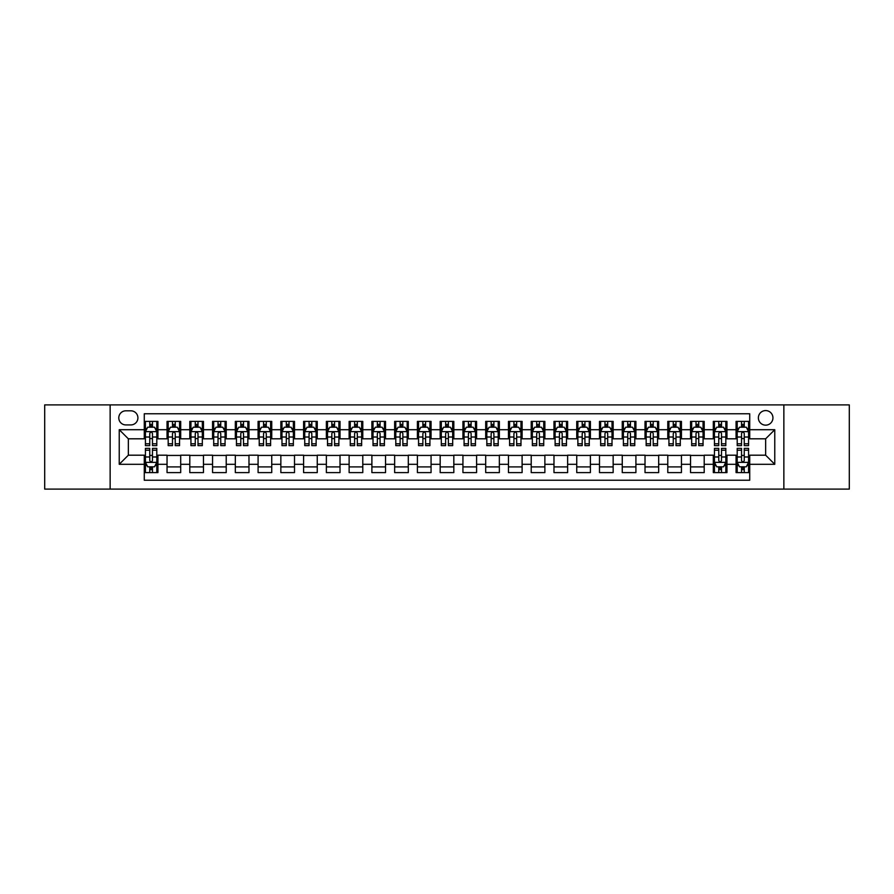 <?xml version="1.0" encoding="UTF-8"?>
<svg xmlns="http://www.w3.org/2000/svg" width="894" height="894" viewBox="0 0 894 894"><rect width="100%" height="100%" fill="white"/><g stroke="black" fill="none" stroke-linecap="round" stroke-linejoin="round"><path stroke-width="1.34" d="M765.655 410.581A7.286 7.286 0 0 0 758.369 417.867A7.286 7.286 0 0 0 765.655 425.153A7.286 7.286 0 0 0 772.941 417.867A7.286 7.286 0 0 0 765.655 410.581M783.859 489.107L849.3 489.107L849.3 404.893L783.859 404.893L783.859 489.107L110.141 489.107L110.141 404.893L44.7 404.893L44.7 489.107L110.141 489.107M749.72 421.398L736.064 421.398L736.064 429.701L726.956 429.701L726.956 438.809L736.064 438.809L736.064 429.701M726.956 429.701L726.956 421.398L713.3 421.398L713.3 429.701L704.204 429.701L704.204 438.809L713.3 438.809L713.3 429.701M704.204 429.701L704.204 421.398L690.537 421.398L690.537 429.701L681.44 429.701L681.44 438.809L690.537 438.809L690.537 429.701M681.44 429.701L681.44 421.398L667.784 421.398L667.784 429.701L658.677 429.701L658.677 438.809L667.784 438.809L667.784 429.701M658.677 429.701L658.677 421.398L645.021 421.398L645.021 429.701L635.913 429.701L635.913 438.809L645.021 438.809L645.021 429.701M635.913 429.701L635.913 421.398L622.258 421.398L622.258 429.701L613.15 429.701L613.15 438.809L622.258 438.809L622.258 429.701M613.15 429.701L613.15 421.398L599.494 421.398L599.494 429.701L590.398 429.701L590.398 438.809L599.494 438.809L599.494 429.701M590.398 429.701L590.398 421.398L576.742 421.398L576.742 429.701L567.634 429.701L567.634 438.809L576.742 438.809L576.742 429.701M567.634 429.701L567.634 421.398L553.978 421.398L553.978 429.701L544.871 429.701L544.871 438.809L553.978 438.809L553.978 429.701M544.871 429.701L544.871 421.398L531.215 421.398L531.215 429.701L522.107 429.701L522.107 438.809L531.215 438.809L531.215 429.701M522.107 429.701L522.107 421.398L508.451 421.398L508.451 429.701L499.355 429.701L499.355 438.809L508.451 438.809L508.451 429.701M499.355 429.701L499.355 421.398L485.699 421.398L485.699 429.701L476.591 429.701L476.591 438.809L485.699 438.809L485.699 429.701M476.591 429.701L476.591 421.398L462.936 421.398L462.936 429.701L453.828 429.701L453.828 438.809L462.936 438.809L462.936 429.701M453.828 429.701L453.828 421.398L440.172 421.398L440.172 429.701L431.064 429.701L431.064 438.809L440.172 438.809L440.172 429.701M431.064 429.701L431.064 421.398L417.409 421.398L417.409 429.701L408.301 429.701L408.301 438.809L417.409 438.809L417.409 429.701M408.301 429.701L408.301 421.398L394.645 421.398L394.645 429.701L385.549 429.701L385.549 438.809L394.645 438.809L394.645 429.701M385.549 429.701L385.549 421.398L371.893 421.398L371.893 429.701L362.785 429.701L362.785 438.809L371.893 438.809L371.893 429.701M362.785 429.701L362.785 421.398L349.129 421.398L349.129 429.701L340.022 429.701L340.022 438.809L349.129 438.809L349.129 429.701M340.022 429.701L340.022 421.398L326.366 421.398L326.366 429.701L317.258 429.701L317.258 438.809L326.366 438.809L326.366 429.701M317.258 429.701L317.258 421.398L303.602 421.398L303.602 429.701L294.506 429.701L294.506 438.809L303.602 438.809L303.602 429.701M294.506 429.701L294.506 421.398L280.85 421.398L280.85 429.701L271.742 429.701L271.742 438.809L280.85 438.809L280.85 429.701M271.742 429.701L271.742 421.398L258.087 421.398L258.087 429.701L248.979 429.701L248.979 438.809L258.087 438.809L258.087 429.701M248.979 429.701L248.979 421.398L235.323 421.398L235.323 429.701L226.216 429.701L226.216 438.809L235.323 438.809L235.323 429.701M226.216 429.701L226.216 421.398L212.56 421.398L212.56 429.701L203.463 429.701L203.463 438.809L212.56 438.809L212.56 429.701M203.463 429.701L203.463 421.398L189.796 421.398L189.796 429.701L180.7 429.701L180.7 438.809L189.796 438.809L189.796 429.701M180.7 429.701L180.7 421.398L167.044 421.398L167.044 438.809L157.936 438.809L157.936 421.398L144.28 421.398M144.28 472.602L157.936 472.602L157.936 455.191L167.044 455.191L167.044 472.602L180.7 472.602L180.7 455.191L189.796 455.191L189.796 464.299L180.7 464.299M189.796 464.299L189.796 472.602L203.463 472.602L203.463 455.191L212.56 455.191L212.56 464.299L203.463 464.299M212.56 464.299L212.56 472.602L226.216 472.602L226.216 455.191L235.323 455.191L235.323 464.299L226.216 464.299M235.323 464.299L235.323 472.602L248.979 472.602L248.979 455.191L258.087 455.191L258.087 464.299L248.979 464.299M258.087 464.299L258.087 472.602L271.742 472.602L271.742 455.191L280.85 455.191L280.85 464.299L271.742 464.299M280.85 464.299L280.85 472.602L294.506 472.602L294.506 455.191L303.602 455.191L303.602 464.299L294.506 464.299M303.602 464.299L303.602 472.602L317.258 472.602L317.258 455.191L326.366 455.191L326.366 464.299L317.258 464.299M326.366 464.299L326.366 472.602L340.022 472.602L340.022 455.191L349.129 455.191L349.129 464.299L340.022 464.299M349.129 464.299L349.129 472.602L362.785 472.602L362.785 455.191L371.893 455.191L371.893 464.299L362.785 464.299M371.893 464.299L371.893 472.602L385.549 472.602L385.549 455.191L394.645 455.191L394.645 464.299L385.549 464.299M394.645 464.299L394.645 472.602L408.301 472.602L408.301 455.191L417.409 455.191L417.409 464.299L408.301 464.299M417.409 464.299L417.409 472.602L431.064 472.602L431.064 455.191L440.172 455.191L440.172 464.299L431.064 464.299M440.172 464.299L440.172 472.602L453.828 472.602L453.828 455.191L462.936 455.191L462.936 464.299L453.828 464.299M462.936 464.299L462.936 472.602L476.591 472.602L476.591 455.191L485.699 455.191L485.699 464.299L476.591 464.299M485.699 464.299L485.699 472.602L499.355 472.602L499.355 455.191L508.451 455.191L508.451 464.299L499.355 464.299M508.451 464.299L508.451 472.602L522.107 472.602L522.107 455.191L531.215 455.191L531.215 464.299L522.107 464.299M531.215 464.299L531.215 472.602L544.871 472.602L544.871 455.191L553.978 455.191L553.978 464.299L544.871 464.299M553.978 464.299L553.978 472.602L567.634 472.602L567.634 455.191L576.742 455.191L576.742 464.299L567.634 464.299M576.742 464.299L576.742 472.602L590.398 472.602L590.398 455.191L599.494 455.191L599.494 464.299L590.398 464.299M599.494 464.299L599.494 472.602L613.15 472.602L613.15 455.191L622.258 455.191L622.258 464.299L613.15 464.299M622.258 464.299L622.258 472.602L635.913 472.602L635.913 455.191L645.021 455.191L645.021 464.299L635.913 464.299M645.021 464.299L645.021 472.602L658.677 472.602L658.677 455.191L667.784 455.191L667.784 464.299L658.677 464.299M667.784 464.299L667.784 472.602L681.44 472.602L681.44 455.191L690.537 455.191L690.537 464.299L681.44 464.299M690.537 464.299L690.537 472.602L704.204 472.602L704.204 455.191L713.3 455.191L713.3 464.299L704.204 464.299M713.3 464.299L713.3 472.602L726.956 472.602L726.956 455.191L736.064 455.191L736.064 464.299L726.956 464.299M125.842 424.918L130.848 424.918A7.051 7.051 0 0 0 137.911 417.867A7.051 7.051 0 0 0 130.848 410.815L125.842 410.815A7.051 7.051 0 0 0 118.79 417.867A7.051 7.051 0 0 0 125.842 424.918M783.859 404.893L110.141 404.893M749.72 429.701L749.72 413.766L144.28 413.766L144.28 438.809L128.345 438.809L128.345 455.191L144.28 455.191L144.28 480.234L749.72 480.234L749.72 455.191L765.655 455.191L765.655 438.809L749.72 438.809L749.72 429.701L774.763 429.701L774.763 464.299L749.72 464.299M144.28 464.299L119.237 464.299L119.237 429.701L144.28 429.701M736.064 464.299L736.064 472.602L749.72 472.602M144.28 427.086L145.42 427.086M149.745 427.086L152.472 427.086M156.796 427.086L157.936 427.086M144.28 438.574L145.42 438.574M149.745 438.574L152.472 438.574M156.796 438.574L157.936 438.574M144.28 455.426L145.42 455.426M149.745 455.426L152.472 455.426M156.796 455.426L157.936 455.426M144.28 466.914L145.42 466.914M149.745 466.914L152.472 466.914M156.796 466.914L157.936 466.914M167.044 438.574L168.184 438.574M172.497 438.574L175.235 438.574M179.56 438.574L180.7 438.574M167.044 427.086L168.184 427.086M172.497 427.086L175.235 427.086M179.56 427.086L180.7 427.086M167.044 455.426L180.7 455.426M167.044 466.914L180.7 466.914M189.796 455.426L203.463 455.426M189.796 466.914L203.463 466.914M189.796 427.086L190.936 427.086M195.261 427.086L197.999 427.086M202.323 427.086L203.463 427.086M189.796 438.574L190.936 438.574M195.261 438.574L197.999 438.574M202.323 438.574L203.463 438.574M212.56 455.426L226.216 455.426M212.56 466.914L226.216 466.914M212.56 427.086L213.7 427.086M218.024 427.086L220.751 427.086M225.076 427.086L226.216 427.086M212.56 438.574L213.7 438.574M218.024 438.574L220.751 438.574M225.076 438.574L226.216 438.574M235.323 455.426L248.979 455.426M235.323 466.914L248.979 466.914M235.323 427.086L236.463 427.086M240.788 427.086L243.514 427.086M247.839 427.086L248.979 427.086M235.323 438.574L236.463 438.574M240.788 438.574L243.514 438.574M247.839 438.574L248.979 438.574M258.087 455.426L271.742 455.426M258.087 466.914L271.742 466.914M258.087 427.086L259.226 427.086M263.551 427.086L266.278 427.086M270.603 427.086L271.742 427.086M258.087 438.574L259.226 438.574M263.551 438.574L266.278 438.574M270.603 438.574L271.742 438.574M280.85 455.426L294.506 455.426M280.85 466.914L294.506 466.914M280.85 427.086L281.979 427.086M286.303 427.086L289.041 427.086M293.366 427.086L294.506 427.086M280.85 438.574L281.979 438.574M286.303 438.574L289.041 438.574M293.366 438.574L294.506 438.574M303.602 455.426L317.258 455.426M303.602 466.914L317.258 466.914M303.602 427.086L304.742 427.086M309.067 427.086L311.805 427.086M316.13 427.086L317.258 427.086M303.602 438.574L304.742 438.574M309.067 438.574L311.805 438.574M316.13 438.574L317.258 438.574M326.366 455.426L340.022 455.426M326.366 466.914L340.022 466.914M326.366 427.086L327.506 427.086M331.83 427.086L334.557 427.086M338.882 427.086L340.022 427.086M326.366 438.574L327.506 438.574M331.83 438.574L334.557 438.574M338.882 438.574L340.022 438.574M349.129 455.426L362.785 455.426M349.129 466.914L362.785 466.914M349.129 427.086L350.269 427.086M354.594 427.086L357.321 427.086M361.645 427.086L362.785 427.086M349.129 438.574L350.269 438.574M354.594 438.574L357.321 438.574M361.645 438.574L362.785 438.574M371.893 455.426L385.549 455.426M371.893 466.914L385.549 466.914M371.893 427.086L373.022 427.086M377.346 427.086L380.084 427.086M384.409 427.086L385.549 427.086M371.893 438.574L373.022 438.574M377.346 438.574L380.084 438.574M384.409 438.574L385.549 438.574M394.645 455.426L408.301 455.426M394.645 466.914L408.301 466.914M394.645 427.086L395.785 427.086M400.11 427.086L402.848 427.086M407.172 427.086L408.301 427.086M394.645 438.574L395.785 438.574M400.11 438.574L402.848 438.574M407.172 438.574L408.301 438.574M417.409 455.426L431.064 455.426M417.409 466.914L431.064 466.914M417.409 427.086L418.548 427.086M422.873 427.086L425.6 427.086M429.925 427.086L431.064 427.086M417.409 438.574L418.548 438.574M422.873 438.574L425.6 438.574M429.925 438.574L431.064 438.574M440.172 455.426L453.828 455.426M440.172 466.914L453.828 466.914M440.172 427.086L441.312 427.086M445.637 427.086L448.363 427.086M452.688 427.086L453.828 427.086M440.172 438.574L441.312 438.574M445.637 438.574L448.363 438.574M452.688 438.574L453.828 438.574M462.936 455.426L476.591 455.426M462.936 466.914L476.591 466.914M462.936 427.086L464.075 427.086M468.4 427.086L471.127 427.086M475.452 427.086L476.591 427.086M462.936 438.574L464.075 438.574M468.4 438.574L471.127 438.574M475.452 438.574L476.591 438.574M485.699 455.426L499.355 455.426M485.699 466.914L499.355 466.914M485.699 427.086L486.828 427.086M491.152 427.086L493.89 427.086M498.215 427.086L499.355 427.086M485.699 438.574L486.828 438.574M491.152 438.574L493.89 438.574M498.215 438.574L499.355 438.574M508.451 455.426L522.107 455.426M508.451 466.914L522.107 466.914M508.451 427.086L509.591 427.086M513.916 427.086L516.654 427.086M520.978 427.086L522.107 427.086M508.451 438.574L509.591 438.574M513.916 438.574L516.654 438.574M520.978 438.574L522.107 438.574M531.215 455.426L544.871 455.426M531.215 466.914L544.871 466.914M531.215 427.086L532.355 427.086M536.679 427.086L539.406 427.086M543.731 427.086L544.871 427.086M531.215 438.574L532.355 438.574M536.679 438.574L539.406 438.574M543.731 438.574L544.871 438.574M553.978 455.426L567.634 455.426M553.978 466.914L567.634 466.914M553.978 427.086L555.118 427.086M559.443 427.086L562.17 427.086M566.494 427.086L567.634 427.086M553.978 438.574L555.118 438.574M559.443 438.574L562.17 438.574M566.494 438.574L567.634 438.574M576.742 455.426L590.398 455.426M576.742 466.914L590.398 466.914M576.742 427.086L577.87 427.086M582.195 427.086L584.933 427.086M589.258 427.086L590.398 427.086M576.742 438.574L577.87 438.574M582.195 438.574L584.933 438.574M589.258 438.574L590.398 438.574M599.494 455.426L613.15 455.426M599.494 466.914L613.15 466.914M599.494 427.086L600.634 427.086M604.959 427.086L607.696 427.086M612.021 427.086L613.15 427.086M599.494 438.574L600.634 438.574M604.959 438.574L607.696 438.574M612.021 438.574L613.15 438.574M622.258 455.426L635.913 455.426M622.258 466.914L635.913 466.914M622.258 427.086L623.397 427.086M627.722 427.086L630.449 427.086M634.774 427.086L635.913 427.086M622.258 438.574L623.397 438.574M627.722 438.574L630.449 438.574M634.774 438.574L635.913 438.574M645.021 455.426L658.677 455.426M645.021 466.914L658.677 466.914M645.021 427.086L646.161 427.086M650.486 427.086L653.212 427.086M657.537 427.086L658.677 427.086M645.021 438.574L646.161 438.574M650.486 438.574L653.212 438.574M657.537 438.574L658.677 438.574M667.784 455.426L681.44 455.426M667.784 466.914L681.44 466.914M667.784 427.086L668.924 427.086M673.249 427.086L675.976 427.086M680.3 427.086L681.44 427.086M667.784 438.574L668.924 438.574M673.249 438.574L675.976 438.574M680.3 438.574L681.44 438.574M690.537 455.426L704.204 455.426M690.537 466.914L704.204 466.914M690.537 427.086L691.677 427.086M696.001 427.086L698.739 427.086M703.064 427.086L704.204 427.086M690.537 438.574L691.677 438.574M696.001 438.574L698.739 438.574M703.064 438.574L704.204 438.574M713.3 455.426L714.44 455.426M718.765 455.426L721.503 455.426M725.816 455.426L726.956 455.426M713.3 466.914L714.44 466.914M718.765 466.914L721.503 466.914M725.816 466.914L726.956 466.914M713.3 427.086L714.44 427.086M718.765 427.086L721.503 427.086M725.816 427.086L726.956 427.086M713.3 438.574L714.44 438.574M718.765 438.574L721.503 438.574M725.816 438.574L726.956 438.574M736.064 455.426L737.204 455.426M741.528 455.426L744.255 455.426M748.58 455.426L749.72 455.426M736.064 466.914L737.204 466.914M741.528 466.914L744.255 466.914M748.58 466.914L749.72 466.914M736.064 427.086L737.204 427.086M741.528 427.086L744.255 427.086M748.58 427.086L749.72 427.086M736.064 438.574L737.204 438.574M741.528 438.574L744.255 438.574M748.58 438.574L749.72 438.574M128.345 438.809L119.237 429.701M128.345 455.191L119.237 464.299M774.763 429.701L765.655 438.809M774.763 464.299L765.655 455.191M152.472 424.348L149.745 424.348M156.796 443.782L152.472 443.782L152.472 445.637L156.796 445.637L156.796 431.746L154.517 427.198L147.689 427.198L145.42 431.746L145.42 445.637L149.745 445.637L149.745 443.782L145.42 443.782M145.42 431.746L145.42 421.398M156.796 431.746L156.796 421.398M149.745 427.198L149.745 421.398M152.472 421.398L152.472 427.198M152.472 443.782L152.472 433.456C151.567 431.701 150.65 431.701 149.745 433.456L149.745 443.782M149.745 469.652L152.472 469.652M145.42 450.218L149.745 450.218L149.745 448.363L145.42 448.363L145.42 462.254L147.689 466.802L154.517 466.802L156.796 462.254L156.796 448.363L152.472 448.363L152.472 450.218L156.796 450.218M156.796 462.254L156.796 472.602M145.42 462.254L145.42 472.602M152.472 466.802L152.472 472.602M149.745 472.602L149.745 466.802M149.745 450.218L149.745 460.544C150.65 462.299 151.567 462.299 152.472 460.544L152.472 450.218M175.235 424.348L172.497 424.348M179.56 443.782L175.235 443.782L175.235 445.637L179.56 445.637L179.56 431.746L177.28 427.198L170.452 427.198L168.184 431.746L168.184 445.637L172.497 445.637L172.497 443.782L168.184 443.782M168.184 431.746L168.184 421.398M179.56 431.746L179.56 421.398M172.497 427.198L172.497 421.398M175.235 421.398L175.235 427.198M175.235 443.782L175.235 433.456C174.33 431.701 173.414 431.701 172.497 433.456L172.497 443.782M197.999 424.348L195.261 424.348M202.323 443.782L197.999 443.782L197.999 445.637L202.323 445.637L202.323 431.746L200.044 427.198L193.216 427.198L190.936 431.746L190.936 445.637L195.261 445.637L195.261 443.782L190.936 443.782M190.936 431.746L190.936 421.398M202.323 431.746L202.323 421.398M195.261 427.198L195.261 421.398M197.999 421.398L197.999 427.198M197.999 443.782L197.999 433.456C197.082 431.701 196.177 431.701 195.261 433.456L195.261 443.782M220.751 424.348L218.024 424.348M225.076 443.782L220.751 443.782L220.751 445.637L225.076 445.637L225.076 431.746L222.807 427.198L215.979 427.198L213.7 431.746L213.7 445.637L218.024 445.637L218.024 443.782L213.7 443.782M213.7 431.746L213.7 421.398M225.076 431.746L225.076 421.398M218.024 427.198L218.024 421.398M220.751 421.398L220.751 427.198M220.751 443.782L220.751 433.456C219.846 431.701 218.941 431.701 218.024 433.456L218.024 443.782M243.514 424.348L240.788 424.348M247.839 443.782L243.514 443.782L243.514 445.637L247.839 445.637L247.839 431.746L245.571 427.198L238.743 427.198L236.463 431.746L236.463 445.637L240.788 445.637L240.788 443.782L236.463 443.782M236.463 431.746L236.463 421.398M247.839 431.746L247.839 421.398M240.788 427.198L240.788 421.398M243.514 421.398L243.514 427.198M243.514 443.782L243.514 433.456C242.609 431.701 241.693 431.701 240.788 433.456L240.788 443.782M266.278 424.348L263.551 424.348M270.603 443.782L266.278 443.782L266.278 445.637L270.603 445.637L270.603 431.746L268.323 427.198L261.495 427.198L259.226 431.746L259.226 445.637L263.551 445.637L263.551 443.782L259.226 443.782M259.226 431.746L259.226 421.398M270.603 431.746L270.603 421.398M263.551 427.198L263.551 421.398M266.278 421.398L266.278 427.198M266.278 443.782L266.278 433.456C265.373 431.701 264.456 431.701 263.551 433.456L263.551 443.782M289.041 424.348L286.303 424.348M293.366 443.782L289.041 443.782L289.041 445.637L293.366 445.637L293.366 431.746L291.086 427.198L284.258 427.198L281.979 431.746L281.979 445.637L286.303 445.637L286.303 443.782L281.979 443.782M281.979 431.746L281.979 421.398M293.366 431.746L293.366 421.398M286.303 427.198L286.303 421.398M289.041 421.398L289.041 427.198M289.041 443.782L289.041 433.456C288.125 431.701 287.22 431.701 286.303 433.456L286.303 443.782M311.805 424.348L309.067 424.348M316.13 443.782L311.805 443.782L311.805 445.637L316.13 445.637L316.13 431.746L313.85 427.198L307.022 427.198L304.742 431.746L304.742 445.637L309.067 445.637L309.067 443.782L304.742 443.782M304.742 431.746L304.742 421.398M316.13 431.746L316.13 421.398M309.067 427.198L309.067 421.398M311.805 421.398L311.805 427.198M311.805 443.782L311.805 433.456C310.888 431.701 309.983 431.701 309.067 433.456L309.067 443.782M334.557 424.348L331.83 424.348M338.882 443.782L334.557 443.782L334.557 445.637L338.882 445.637L338.882 431.746L336.613 427.198L329.785 427.198L327.506 431.746L327.506 445.637L331.83 445.637L331.83 443.782L327.506 443.782M327.506 431.746L327.506 421.398M338.882 431.746L338.882 421.398M331.83 427.198L331.83 421.398M334.557 421.398L334.557 427.198M334.557 443.782L334.557 433.456C333.652 431.701 332.736 431.701 331.83 433.456L331.83 443.782M357.321 424.348L354.594 424.348M361.645 443.782L357.321 443.782L357.321 445.637L361.645 445.637L361.645 431.746L359.366 427.198L352.538 427.198L350.269 431.746L350.269 445.637L354.594 445.637L354.594 443.782L350.269 443.782M350.269 431.746L350.269 421.398M361.645 431.746L361.645 421.398M354.594 427.198L354.594 421.398M357.321 421.398L357.321 427.198M357.321 443.782L357.321 433.456C356.415 431.701 355.499 431.701 354.594 433.456L354.594 443.782M380.084 424.348L377.346 424.348M384.409 443.782L380.084 443.782L380.084 445.637L384.409 445.637L384.409 431.746L382.129 427.198L375.301 427.198L373.022 431.746L373.022 445.637L377.346 445.637L377.346 443.782L373.022 443.782M373.022 431.746L373.022 421.398M384.409 431.746L384.409 421.398M377.346 427.198L377.346 421.398M380.084 421.398L380.084 427.198M380.084 443.782L380.084 433.456C379.179 431.701 378.263 431.701 377.346 433.456L377.346 443.782M402.848 424.348L400.11 424.348M407.172 443.782L402.848 443.782L402.848 445.637L407.172 445.637L407.172 431.746L404.893 427.198L398.065 427.198L395.785 431.746L395.785 445.637L400.11 445.637L400.11 443.782L395.785 443.782M395.785 431.746L395.785 421.398M407.172 431.746L407.172 421.398M400.11 427.198L400.11 421.398M402.848 421.398L402.848 427.198M402.848 443.782L402.848 433.456C401.931 431.701 401.026 431.701 400.11 433.456L400.11 443.782M425.6 424.348L422.873 424.348M429.925 443.782L425.6 443.782L425.6 445.637L429.925 445.637L429.925 431.746L427.656 427.198L420.828 427.198L418.548 431.746L418.548 445.637L422.873 445.637L422.873 443.782L418.548 443.782M418.548 431.746L418.548 421.398M429.925 431.746L429.925 421.398M422.873 427.198L422.873 421.398M425.6 421.398L425.6 427.198M425.6 443.782L425.6 433.456C424.695 431.701 423.79 431.701 422.873 433.456L422.873 443.782M448.363 424.348L445.637 424.348M452.688 443.782L448.363 443.782L448.363 445.637L452.688 445.637L452.688 431.746L450.42 427.198L443.58 427.198L441.312 431.746L441.312 445.637L445.637 445.637L445.637 443.782L441.312 443.782M441.312 431.746L441.312 421.398M452.688 431.746L452.688 421.398M445.637 427.198L445.637 421.398M448.363 421.398L448.363 427.198M448.363 443.782L448.363 433.456C447.458 431.701 446.542 431.701 445.637 433.456L445.637 443.782M471.127 424.348L468.4 424.348M475.452 443.782L471.127 443.782L471.127 445.637L475.452 445.637L475.452 431.746L473.172 427.198L466.344 427.198L464.075 431.746L464.075 445.637L468.4 445.637L468.4 443.782L464.075 443.782M464.075 431.746L464.075 421.398M475.452 431.746L475.452 421.398M468.4 427.198L468.4 421.398M471.127 421.398L471.127 427.198M471.127 443.782L471.127 433.456C470.222 431.701 469.305 431.701 468.4 433.456L468.4 443.782M493.89 424.348L491.152 424.348M498.215 443.782L493.89 443.782L493.89 445.637L498.215 445.637L498.215 431.746L495.935 427.198L489.107 427.198L486.828 431.746L486.828 445.637L491.152 445.637L491.152 443.782L486.828 443.782M486.828 431.746L486.828 421.398M498.215 431.746L498.215 421.398M491.152 427.198L491.152 421.398M493.89 421.398L493.89 427.198M493.89 443.782L493.89 433.456C492.974 431.701 492.069 431.701 491.152 433.456L491.152 443.782M516.654 424.348L513.916 424.348M520.978 443.782L516.654 443.782L516.654 445.637L520.978 445.637L520.978 431.746L518.699 427.198L511.871 427.198L509.591 431.746L509.591 445.637L513.916 445.637L513.916 443.782L509.591 443.782M509.591 431.746L509.591 421.398M520.978 431.746L520.978 421.398M513.916 427.198L513.916 421.398M516.654 421.398L516.654 427.198M516.654 443.782L516.654 433.456C515.737 431.701 514.832 431.701 513.916 433.456L513.916 443.782M539.406 424.348L536.679 424.348M543.731 443.782L539.406 443.782L539.406 445.637L543.731 445.637L543.731 431.746L541.462 427.198L534.634 427.198L532.355 431.746L532.355 445.637L536.679 445.637L536.679 443.782L532.355 443.782M532.355 431.746L532.355 421.398M543.731 431.746L543.731 421.398M536.679 427.198L536.679 421.398M539.406 421.398L539.406 427.198M539.406 443.782L539.406 433.456C538.501 431.701 537.585 431.701 536.679 433.456L536.679 443.782M562.17 424.348L559.443 424.348M566.494 443.782L562.17 443.782L562.17 445.637L566.494 445.637L566.494 431.746L564.215 427.198L557.387 427.198L555.118 431.746L555.118 445.637L559.443 445.637L559.443 443.782L555.118 443.782M555.118 431.746L555.118 421.398M566.494 431.746L566.494 421.398M559.443 427.198L559.443 421.398M562.17 421.398L562.17 427.198M562.17 443.782L562.17 433.456C561.264 431.701 560.348 431.701 559.443 433.456L559.443 443.782M584.933 424.348L582.195 424.348M589.258 443.782L584.933 443.782L584.933 445.637L589.258 445.637L589.258 431.746L586.978 427.198L580.15 427.198L577.87 431.746L577.87 445.637L582.195 445.637L582.195 443.782L577.87 443.782M577.87 431.746L577.87 421.398M589.258 431.746L589.258 421.398M582.195 427.198L582.195 421.398M584.933 421.398L584.933 427.198M584.933 443.782L584.933 433.456C584.017 431.701 583.111 431.701 582.195 433.456L582.195 443.782M607.696 424.348L604.959 424.348M612.021 443.782L607.696 443.782L607.696 445.637L612.021 445.637L612.021 431.746L609.742 427.198L602.914 427.198L600.634 431.746L600.634 445.637L604.959 445.637L604.959 443.782L600.634 443.782M600.634 431.746L600.634 421.398M612.021 431.746L612.021 421.398M604.959 427.198L604.959 421.398M607.696 421.398L607.696 427.198M607.696 443.782L607.696 433.456C606.78 431.701 605.875 431.701 604.959 433.456L604.959 443.782M630.449 424.348L627.722 424.348M634.774 443.782L630.449 443.782L630.449 445.637L634.774 445.637L634.774 431.746L632.505 427.198L625.677 427.198L623.397 431.746L623.397 445.637L627.722 445.637L627.722 443.782L623.397 443.782M623.397 431.746L623.397 421.398M634.774 431.746L634.774 421.398M627.722 427.198L627.722 421.398M630.449 421.398L630.449 427.198M630.449 443.782L630.449 433.456C629.544 431.701 628.638 431.701 627.722 433.456L627.722 443.782M653.212 424.348L650.486 424.348M657.537 443.782L653.212 443.782L653.212 445.637L657.537 445.637L657.537 431.746L655.257 427.198L648.429 427.198L646.161 431.746L646.161 445.637L650.486 445.637L650.486 443.782L646.161 443.782M646.161 431.746L646.161 421.398M657.537 431.746L657.537 421.398M650.486 427.198L650.486 421.398M653.212 421.398L653.212 427.198M653.212 443.782L653.212 433.456C652.307 431.701 651.391 431.701 650.486 433.456L650.486 443.782M675.976 424.348L673.249 424.348M680.3 443.782L675.976 443.782L675.976 445.637L680.3 445.637L680.3 431.746L678.021 427.198L671.193 427.198L668.924 431.746L668.924 445.637L673.249 445.637L673.249 443.782L668.924 443.782M668.924 431.746L668.924 421.398M680.3 431.746L680.3 421.398M673.249 427.198L673.249 421.398M675.976 421.398L675.976 427.198M675.976 443.782L675.976 433.456C675.071 431.701 674.154 431.701 673.249 433.456L673.249 443.782M698.739 424.348L696.001 424.348M703.064 443.782L698.739 443.782L698.739 445.637L703.064 445.637L703.064 431.746L700.784 427.198L693.956 427.198L691.677 431.746L691.677 445.637L696.001 445.637L696.001 443.782L691.677 443.782M691.677 431.746L691.677 421.398M703.064 431.746L703.064 421.398M696.001 427.198L696.001 421.398M698.739 421.398L698.739 427.198M698.739 443.782L698.739 433.456C697.823 431.701 696.918 431.701 696.001 433.456L696.001 443.782M721.503 424.348L718.765 424.348M725.816 443.782L721.503 443.782L721.503 445.637L725.816 445.637L725.816 431.746L723.548 427.198L716.72 427.198L714.44 431.746L714.44 445.637L718.765 445.637L718.765 443.782L714.44 443.782M714.44 431.746L714.44 421.398M725.816 431.746L725.816 421.398M718.765 427.198L718.765 421.398M721.503 421.398L721.503 427.198M721.503 443.782L721.503 433.456C720.586 431.701 719.681 431.701 718.765 433.456L718.765 443.782M718.765 469.652L721.503 469.652M714.44 450.218L718.765 450.218L718.765 448.363L714.44 448.363L714.44 462.254L716.72 466.802L723.548 466.802L725.816 462.254L725.816 448.363L721.503 448.363L721.503 450.218L725.816 450.218M725.816 462.254L725.816 472.602M714.44 462.254L714.44 472.602M721.503 466.802L721.503 472.602M718.765 472.602L718.765 466.802M718.765 450.218L718.765 460.544C719.67 462.299 720.586 462.299 721.503 460.544L721.503 450.218M744.255 424.348L741.528 424.348M748.58 443.782L744.255 443.782L744.255 445.637L748.58 445.637L748.58 431.746L746.311 427.198L739.483 427.198L737.204 431.746L737.204 445.637L741.528 445.637L741.528 443.782L737.204 443.782M737.204 431.746L737.204 421.398M748.58 431.746L748.58 421.398M741.528 427.198L741.528 421.398M744.255 421.398L744.255 427.198M744.255 443.782L744.255 433.456C743.35 431.701 742.433 431.701 741.528 433.456L741.528 443.782M741.528 469.652L744.255 469.652M737.204 450.218L741.528 450.218L741.528 448.363L737.204 448.363L737.204 462.254L739.483 466.802L746.311 466.802L748.58 462.254L748.58 448.363L744.255 448.363L744.255 450.218L748.58 450.218M748.58 462.254L748.58 472.602M737.204 462.254L737.204 472.602M744.255 466.802L744.255 472.602M741.528 472.602L741.528 466.802M741.528 450.218L741.528 460.544C742.433 462.299 743.35 462.299 744.255 460.544L744.255 450.218M167.044 464.299L157.936 464.299M167.044 429.701L157.936 429.701M156.741 431.634L145.476 431.634M145.42 428.449L147.063 428.449M155.143 428.449L156.796 428.449M149.745 437.021L145.42 437.021M156.796 437.021L152.472 437.021M152.472 425.801L149.745 425.801M145.476 462.366L156.741 462.366M156.796 465.55L155.143 465.55M147.063 465.55L145.42 465.55M152.472 456.979L156.796 456.979M145.42 456.979L149.745 456.979M149.745 468.199L152.472 468.199M179.504 431.634L168.24 431.634M168.184 428.449L169.826 428.449M177.906 428.449L179.56 428.449M172.497 437.021L168.184 437.021M179.56 437.021L175.235 437.021M175.235 425.801L172.497 425.801M202.267 431.634L190.992 431.634M190.936 428.449L192.59 428.449M200.669 428.449L202.323 428.449M195.261 437.021L190.936 437.021M202.323 437.021L197.999 437.021M197.999 425.801L195.261 425.801M225.02 431.634L213.755 431.634M213.7 428.449L215.353 428.449M223.433 428.449L225.076 428.449M218.024 437.021L213.7 437.021M225.076 437.021L220.751 437.021M220.751 425.801L218.024 425.801M247.783 431.634L236.519 431.634M236.463 428.449L238.106 428.449M246.196 428.449L247.839 428.449M240.788 437.021L236.463 437.021M247.839 437.021L243.514 437.021M243.514 425.801L240.788 425.801M270.547 431.634L259.282 431.634M259.226 428.449L260.869 428.449M268.949 428.449L270.603 428.449M263.551 437.021L259.226 437.021M270.603 437.021L266.278 437.021M266.278 425.801L263.551 425.801M293.31 431.634L282.035 431.634M281.979 428.449L283.633 428.449M291.712 428.449L293.366 428.449M286.303 437.021L281.979 437.021M293.366 437.021L289.041 437.021M289.041 425.801L286.303 425.801M316.063 431.634L304.798 431.634M304.742 428.449L306.396 428.449M314.476 428.449L316.13 428.449M309.067 437.021L304.742 437.021M316.13 437.021L311.805 437.021M311.805 425.801L309.067 425.801M338.826 431.634L327.562 431.634M327.506 428.449L329.16 428.449M337.239 428.449L338.882 428.449M331.83 437.021L327.506 437.021M338.882 437.021L334.557 437.021M334.557 425.801L331.83 425.801M361.589 431.634L350.325 431.634M350.269 428.449L351.912 428.449M359.991 428.449L361.645 428.449M354.594 437.021L350.269 437.021M361.645 437.021L357.321 437.021M357.321 425.801L354.594 425.801M384.353 431.634L373.089 431.634M373.022 428.449L374.675 428.449M382.755 428.449L384.409 428.449M377.346 437.021L373.022 437.021M384.409 437.021L380.084 437.021M380.084 425.801L377.346 425.801M407.116 431.634L395.841 431.634M395.785 428.449L397.439 428.449M405.518 428.449L407.172 428.449M400.11 437.021L395.785 437.021M407.172 437.021L402.848 437.021M402.848 425.801L400.11 425.801M429.869 431.634L418.604 431.634M418.548 428.449L420.202 428.449M428.282 428.449L429.925 428.449M422.873 437.021L418.548 437.021M429.925 437.021L425.6 437.021M425.6 425.801L422.873 425.801M452.632 431.634L441.368 431.634M441.312 428.449L442.955 428.449M451.045 428.449L452.688 428.449M445.637 437.021L441.312 437.021M452.688 437.021L448.363 437.021M448.363 425.801L445.637 425.801M475.396 431.634L464.131 431.634M464.075 428.449L465.718 428.449M473.798 428.449L475.452 428.449M468.4 437.021L464.075 437.021M475.452 437.021L471.127 437.021M471.127 425.801L468.4 425.801M498.159 431.634L486.884 431.634M486.828 428.449L488.482 428.449M496.561 428.449L498.215 428.449M491.152 437.021L486.828 437.021M498.215 437.021L493.89 437.021M493.89 425.801L491.152 425.801M520.911 431.634L509.647 431.634M509.591 428.449L511.245 428.449M519.325 428.449L520.978 428.449M513.916 437.021L509.591 437.021M520.978 437.021L516.654 437.021M516.654 425.801L513.916 425.801M543.675 431.634L532.411 431.634M532.355 428.449L534.009 428.449M542.088 428.449L543.731 428.449M536.679 437.021L532.355 437.021M543.731 437.021L539.406 437.021M539.406 425.801L536.679 425.801M566.438 431.634L555.174 431.634M555.118 428.449L556.761 428.449M564.84 428.449L566.494 428.449M559.443 437.021L555.118 437.021M566.494 437.021L562.17 437.021M562.17 425.801L559.443 425.801M589.202 431.634L577.937 431.634M577.87 428.449L579.524 428.449M587.604 428.449L589.258 428.449M582.195 437.021L577.87 437.021M589.258 437.021L584.933 437.021M584.933 425.801L582.195 425.801M611.965 431.634L600.69 431.634M600.634 428.449L602.288 428.449M610.367 428.449L612.021 428.449M604.959 437.021L600.634 437.021M612.021 437.021L607.696 437.021M607.696 425.801L604.959 425.801M634.718 431.634L623.453 431.634M623.397 428.449L625.051 428.449M633.131 428.449L634.774 428.449M627.722 437.021L623.397 437.021M634.774 437.021L630.449 437.021M630.449 425.801L627.722 425.801M657.481 431.634L646.217 431.634M646.161 428.449L647.804 428.449M655.894 428.449L657.537 428.449M650.486 437.021L646.161 437.021M657.537 437.021L653.212 437.021M653.212 425.801L650.486 425.801M680.245 431.634L668.98 431.634M668.924 428.449L670.567 428.449M678.647 428.449L680.3 428.449M673.249 437.021L668.924 437.021M680.3 437.021L675.976 437.021M675.976 425.801L673.249 425.801M703.008 431.634L691.732 431.634M691.677 428.449L693.331 428.449M701.41 428.449L703.064 428.449M696.001 437.021L691.677 437.021M703.064 437.021L698.739 437.021M698.739 425.801L696.001 425.801M725.76 431.634L714.496 431.634M714.44 428.449L716.094 428.449M724.174 428.449L725.816 428.449M718.765 437.021L714.44 437.021M725.816 437.021L721.503 437.021M721.503 425.801L718.765 425.801M714.496 462.366L725.76 462.366M725.816 465.55L724.174 465.55M716.094 465.55L714.44 465.55M721.503 456.979L725.816 456.979M714.44 456.979L718.765 456.979M718.765 468.199L721.503 468.199M748.524 431.634L737.259 431.634M737.204 428.449L738.857 428.449M746.937 428.449L748.58 428.449M741.528 437.021L737.204 437.021M748.58 437.021L744.255 437.021M744.255 425.801L741.528 425.801M737.259 462.366L748.524 462.366M748.58 465.55L746.937 465.55M738.857 465.55L737.204 465.55M744.255 456.979L748.58 456.979M737.204 456.979L741.528 456.979M741.528 468.199L744.255 468.199"/></g></svg>
